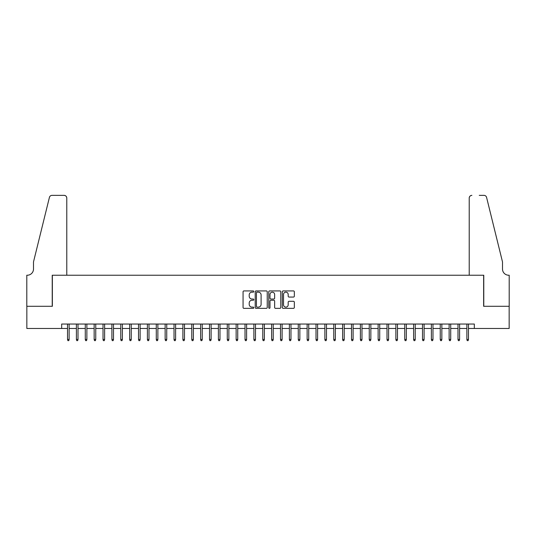 <?xml version="1.0" encoding="UTF-8"?>
<svg xmlns="http://www.w3.org/2000/svg" width="536" height="536" viewBox="0 0 536 536"><rect width="100%" height="100%" fill="white"/><g stroke="black" fill="none" stroke-linecap="round" stroke-linejoin="round"><path stroke-width="0.8" d="M253.803 291.537A0.61 0.61 0 0 0 253.193 290.927L243.94 290.927A0.871 0.871 0 0 0 243.063 291.798L243.063 307.476A0.871 0.871 0 0 0 243.94 308.347L253.193 308.347A0.61 0.61 0 0 0 253.803 307.738A0.61 0.61 0 0 0 253.193 307.128L251.994 307.128A2.787 2.787 0 0 1 249.207 304.341L249.207 303.034A2.787 2.787 0 0 1 251.994 300.247L253.193 300.247A0.61 0.61 0 0 0 253.803 299.637A0.61 0.61 0 0 0 253.193 299.028L251.994 299.028A2.787 2.787 0 0 1 249.207 296.24L249.207 294.934A2.787 2.787 0 0 1 251.994 292.147L253.193 292.147A0.61 0.61 0 0 0 253.803 291.537M293.46 297.065A0.871 0.871 0 0 0 294.331 296.194L294.331 291.798A0.871 0.871 0 0 0 293.46 290.927L283.175 290.927A0.871 0.871 0 0 0 282.305 291.798L282.305 307.476A0.871 0.871 0 0 0 283.175 308.347L293.46 308.347A0.871 0.871 0 0 0 294.331 307.476L294.331 302.163A0.871 0.871 0 0 0 293.46 301.292L289.058 301.292A0.871 0.871 0 0 0 288.187 302.163L288.187 304.796A2.332 2.332 0 0 1 285.856 307.128A2.332 2.332 0 0 1 283.524 304.796L283.524 294.478A2.332 2.332 0 0 1 285.856 292.147A2.332 2.332 0 0 1 288.187 294.478L288.187 296.194A0.871 0.871 0 0 0 289.058 297.065L293.46 297.065M61.674 328.474L26.847 328.474L26.847 306.291L52.361 306.291L52.361 275.229L483.64 275.229L483.64 306.291L509.153 306.291L509.153 328.474L474.327 328.474L474.327 324.039L61.674 324.039L61.674 328.474L67.529 328.474M267.236 291.798A0.871 0.871 0 0 0 266.365 290.927L256.087 290.927A0.871 0.871 0 0 0 255.216 291.798L255.216 307.476A0.871 0.871 0 0 0 256.087 308.347L266.365 308.347A0.871 0.871 0 0 0 267.236 307.476L267.236 291.798M269.635 290.927L279.913 290.927A0.871 0.871 0 0 1 280.784 291.798L280.784 307.476A0.871 0.871 0 0 1 279.913 308.347L275.511 308.347A0.871 0.871 0 0 1 274.64 307.476L274.64 301.118A0.871 0.871 0 0 0 273.769 300.247L270.854 300.247A0.871 0.871 0 0 0 269.983 301.118L269.983 307.738A0.61 0.61 0 0 1 269.374 308.347A0.61 0.61 0 0 1 268.764 307.738L268.764 291.798A0.871 0.871 0 0 1 269.635 290.927M69.131 328.474L76.407 328.474M78.001 328.474L85.278 328.474M86.879 328.474L94.155 328.474M95.75 328.474L103.026 328.474M104.627 328.474L111.903 328.474M113.498 328.474L120.774 328.474M122.376 328.474L129.652 328.474M131.246 328.474L138.523 328.474M140.124 328.474L147.4 328.474M148.995 328.474L156.278 328.474M157.872 328.474L165.148 328.474M166.743 328.474L174.026 328.474M175.62 328.474L182.897 328.474M184.491 328.474L191.774 328.474M193.369 328.474L200.645 328.474M202.24 328.474L209.522 328.474M211.117 328.474L218.393 328.474M219.988 328.474L227.271 328.474M228.865 328.474L236.142 328.474M237.736 328.474L245.019 328.474M246.614 328.474L253.89 328.474M255.484 328.474L262.767 328.474M264.362 328.474L271.638 328.474M273.233 328.474L280.516 328.474M282.11 328.474L289.386 328.474M290.981 328.474L298.264 328.474M299.859 328.474L307.135 328.474M308.729 328.474L316.012 328.474M317.607 328.474L324.883 328.474M326.478 328.474L333.76 328.474M335.355 328.474L342.631 328.474M344.226 328.474L351.509 328.474M353.103 328.474L360.38 328.474M361.974 328.474L369.257 328.474M370.852 328.474L378.128 328.474M379.723 328.474L387.005 328.474M388.6 328.474L395.876 328.474M397.478 328.474L404.754 328.474M406.348 328.474L413.625 328.474M415.226 328.474L422.502 328.474M424.097 328.474L431.373 328.474M432.974 328.474L440.25 328.474M441.845 328.474L449.121 328.474M450.722 328.474L457.999 328.474M459.593 328.474L466.869 328.474M468.471 328.474L474.327 328.474M257.046 292.147A0.61 0.61 0 0 0 256.436 292.757L256.436 306.518A0.61 0.61 0 0 0 257.046 307.128L258.312 307.128A2.787 2.787 0 0 0 261.099 304.341L261.099 294.934A2.787 2.787 0 0 0 258.312 292.147L257.046 292.147M274.64 294.519A2.332 2.332 0 0 0 272.315 292.187A2.332 2.332 0 0 0 269.983 294.519L269.983 298.157A0.871 0.871 0 0 0 270.854 299.028L273.769 299.028A0.871 0.871 0 0 0 274.64 298.157L274.64 294.519M67.529 339.482L67.884 340.635L68.776 340.635L69.131 339.482L67.529 339.482L67.529 324.039M69.131 339.482L69.131 324.039M66.779 275.229L66.779 198.025A2.66 2.66 0 0 0 64.119 195.365L52.005 195.365A2.66 2.66 0 0 0 49.419 197.389L33.5 261.923L33.5 269.018A6.211 6.211 0 0 1 27.289 275.229L26.8 275.229L26.8 306.291L52.227 306.291L52.227 275.229L66.779 275.229L66.779 198.025C66.611 196.424 65.72 195.533 64.119 195.365L56.749 195.365M49.419 197.389C50.096 195.928 50.096 195.928 49.419 197.389C50.096 195.928 50.096 195.928 49.419 197.389M33.5 269.018A6.211 6.211 0 0 1 27.289 275.229M469.221 275.229L469.221 198.025L469.221 275.229L483.774 275.229L483.774 306.291L509.2 306.291L509.2 275.229L508.711 275.229A6.211 6.211 0 0 1 502.5 269.018A6.211 6.211 0 0 0 508.711 275.229M497.622 242.131L486.581 197.389L502.5 261.923L502.5 269.018M479.251 195.365L483.995 195.365A2.66 2.66 0 0 1 486.581 197.389C485.904 195.928 485.904 195.928 486.581 197.389C485.904 195.928 485.904 195.928 486.581 197.389M471.881 195.365A2.66 2.66 0 0 0 469.221 198.025C469.389 196.424 470.28 195.533 471.881 195.365M76.407 339.482L76.762 340.635L77.646 340.635L78.001 339.482L76.407 339.482L76.407 324.039M78.001 339.482L78.001 324.039M85.278 339.482L85.633 340.635L86.524 340.635L86.879 339.482L85.278 339.482L85.278 324.039M86.879 339.482L86.879 324.039M94.155 339.482L94.51 340.635L95.395 340.635L95.75 339.482L94.155 339.482L94.155 324.039M95.75 339.482L95.75 324.039M103.026 339.482L103.381 340.635L104.272 340.635L104.627 339.482L103.026 339.482L103.026 324.039M104.627 339.482L104.627 324.039M111.903 339.482L112.259 340.635L113.143 340.635L113.498 339.482L111.903 339.482L111.903 324.039M113.498 339.482L113.498 324.039M120.774 339.482L121.129 340.635L122.02 340.635L122.376 339.482L120.774 339.482L120.774 324.039M122.376 339.482L122.376 324.039M129.652 339.482L130.007 340.635L130.891 340.635L131.246 339.482L129.652 339.482L129.652 324.039M131.246 339.482L131.246 324.039M138.523 339.482L138.878 340.635L139.769 340.635L140.124 339.482L138.523 339.482L138.523 324.039M140.124 339.482L140.124 324.039M147.4 339.482L147.755 340.635L148.639 340.635L148.995 339.482L147.4 339.482L147.4 324.039M148.995 339.482L148.995 324.039M156.278 339.482L156.626 340.635L157.517 340.635L157.872 339.482L156.278 339.482L156.278 324.039M157.872 339.482L157.872 324.039M165.148 339.482L165.503 340.635L166.388 340.635L166.743 339.482L165.148 339.482L165.148 324.039M166.743 339.482L166.743 324.039M174.026 339.482L174.374 340.635L175.265 340.635L175.62 339.482L174.026 339.482L174.026 324.039M175.62 339.482L175.62 324.039M182.897 339.482L183.252 340.635L184.136 340.635L184.491 339.482L182.897 339.482L182.897 324.039M184.491 339.482L184.491 324.039M191.774 339.482L192.123 340.635L193.014 340.635L193.369 339.482L191.774 339.482L191.774 324.039M193.369 339.482L193.369 324.039M200.645 339.482L201 340.635L201.884 340.635L202.24 339.482L200.645 339.482L200.645 324.039M202.24 339.482L202.24 324.039M209.522 339.482L209.878 340.635L210.762 340.635L211.117 339.482L209.522 339.482L209.522 324.039M211.117 339.482L211.117 324.039M218.393 339.482L218.748 340.635L219.633 340.635L219.988 339.482L218.393 339.482L218.393 324.039M219.988 339.482L219.988 324.039M227.271 339.482L227.626 340.635L228.51 340.635L228.865 339.482L227.271 339.482L227.271 324.039M228.865 339.482L228.865 324.039M236.142 339.482L236.497 340.635L237.381 340.635L237.736 339.482L236.142 339.482L236.142 324.039M237.736 339.482L237.736 324.039M245.019 339.482L245.374 340.635L246.259 340.635L246.614 339.482L245.019 339.482L245.019 324.039M246.614 339.482L246.614 324.039M253.89 339.482L254.245 340.635L255.129 340.635L255.484 339.482L253.89 339.482L253.89 324.039M255.484 339.482L255.484 324.039M262.767 339.482L263.122 340.635L264.007 340.635L264.362 339.482L262.767 339.482L262.767 324.039M264.362 339.482L264.362 324.039M271.638 339.482L271.993 340.635L272.878 340.635L273.233 339.482L271.638 339.482L271.638 324.039M273.233 339.482L273.233 324.039M280.516 339.482L280.871 340.635L281.755 340.635L282.11 339.482L280.516 339.482L280.516 324.039M282.11 339.482L282.11 324.039M289.386 339.482L289.742 340.635L290.626 340.635L290.981 339.482L289.386 339.482L289.386 324.039M290.981 339.482L290.981 324.039M298.264 339.482L298.619 340.635L299.503 340.635L299.859 339.482L298.264 339.482L298.264 324.039M299.859 339.482L299.859 324.039M307.135 339.482L307.49 340.635L308.374 340.635L308.729 339.482L307.135 339.482L307.135 324.039M308.729 339.482L308.729 324.039M316.012 339.482L316.367 340.635L317.252 340.635L317.607 339.482L316.012 339.482L316.012 324.039M317.607 339.482L317.607 324.039M324.883 339.482L325.238 340.635L326.123 340.635L326.478 339.482L324.883 339.482L324.883 324.039M326.478 339.482L326.478 324.039M333.76 339.482L334.116 340.635L335 340.635L335.355 339.482L333.76 339.482L333.76 324.039M335.355 339.482L335.355 324.039M342.631 339.482L342.986 340.635L343.877 340.635L344.226 339.482L342.631 339.482L342.631 324.039M344.226 339.482L344.226 324.039M351.509 339.482L351.864 340.635L352.748 340.635L353.103 339.482L351.509 339.482L351.509 324.039M353.103 339.482L353.103 324.039M360.38 339.482L360.735 340.635L361.626 340.635L361.974 339.482L360.38 339.482L360.38 324.039M361.974 339.482L361.974 324.039M369.257 339.482L369.612 340.635L370.497 340.635L370.852 339.482L369.257 339.482L369.257 324.039M370.852 339.482L370.852 324.039M378.128 339.482L378.483 340.635L379.374 340.635L379.723 339.482L378.128 339.482L378.128 324.039M379.723 339.482L379.723 324.039M387.005 339.482L387.361 340.635L388.245 340.635L388.6 339.482L387.005 339.482L387.005 324.039M388.6 339.482L388.6 324.039M395.876 339.482L396.231 340.635L397.122 340.635L397.478 339.482L395.876 339.482L395.876 324.039M397.478 339.482L397.478 324.039M404.754 339.482L405.109 340.635L405.993 340.635L406.348 339.482L404.754 339.482L404.754 324.039M406.348 339.482L406.348 324.039M413.625 339.482L413.98 340.635L414.871 340.635L415.226 339.482L413.625 339.482L413.625 324.039M415.226 339.482L415.226 324.039M422.502 339.482L422.857 340.635L423.742 340.635L424.097 339.482L422.502 339.482L422.502 324.039M424.097 339.482L424.097 324.039M431.373 339.482L431.728 340.635L432.619 340.635L432.974 339.482L431.373 339.482L431.373 324.039M432.974 339.482L432.974 324.039M440.25 339.482L440.605 340.635L441.49 340.635L441.845 339.482L440.25 339.482L440.25 324.039M441.845 339.482L441.845 324.039M449.121 339.482L449.476 340.635L450.367 340.635L450.722 339.482L449.121 339.482L449.121 324.039M450.722 339.482L450.722 324.039M457.999 339.482L458.354 340.635L459.238 340.635L459.593 339.482L457.999 339.482L457.999 324.039M459.593 339.482L459.593 324.039M466.869 339.482L467.225 340.635L468.116 340.635L468.471 339.482L466.869 339.482L466.869 324.039M468.471 339.482L468.471 324.039"/></g></svg>
